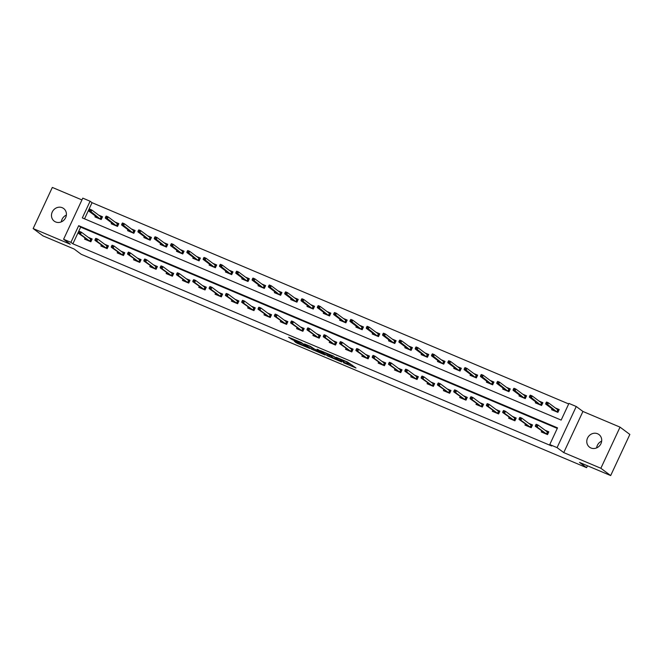<?xml version="1.0" encoding="UTF-8"?>
<svg xmlns="http://www.w3.org/2000/svg" width="663" height="663" viewBox="0 0 663 663"><rect width="100%" height="100%" fill="white"/><g stroke="black" fill="none" stroke-linecap="round" stroke-linejoin="round"><path stroke-width="0.99" d="M343.401 362.669L355.998 367.998L347.586 362.048L336.182 357.282L343.152 360.738L343.948 361.418L339.812 360.001L347.313 363.838L343.401 362.669M55.626 221.948A7.881 7.227 -53.3 0 0 65.231 218.425A7.881 7.227 -53.3 0 0 63.648 208.513A7.881 7.227 -53.3 0 0 62.264 207.718A7.881 7.227 -53.3 0 0 52.659 211.24A7.881 7.227 -53.3 0 0 54.242 221.16A7.881 7.227 -53.3 0 0 55.626 221.948M590.932 447.981A7.881 7.227 -53.3 0 0 600.529 444.459A7.881 7.227 -53.3 0 0 598.946 434.538A7.881 7.227 -53.3 0 0 597.562 433.751A7.881 7.227 -53.3 0 0 587.965 437.273A7.881 7.227 -53.3 0 0 589.54 447.185A7.881 7.227 -53.3 0 0 590.932 447.981M294.231 341.122L296.949 343.144L309.77 348.481L301.35 342.522L288.604 337.26L292.366 339.729L302.51 343.517L307.259 347.122L294.231 341.122M70.916 242.351L63.598 239.26L82.776 198.138L90.093 201.229L82.32 217.903L561.163 420.085L568.937 403.411L576.255 406.502L557.077 447.633L549.76 444.541L557.533 427.867L78.69 225.677L70.916 242.351L72.872 243.818L551.715 446L549.76 444.541M610.673 475.57L600.86 468.269L620.038 427.138L629.85 434.439L610.673 475.57L579.512 462.418L586.581 467.672L81.176 254.269L74.115 249.015L42.962 235.862L33.15 228.561L70.27 244.233L63.598 239.26M620.038 427.138L582.926 411.466L563.749 452.597L600.86 468.269M563.749 452.597L557.077 447.633M327.456 355.898L341.685 361.957L333.274 355.998L320.453 350.661L327.456 355.898L327.97 354.788L330.945 356.164M325.019 354.995L311.494 349.161L304.491 343.923L310.383 346.335L314.61 349.152L319.458 351.324L317.121 349.235L318.605 349.898L325.127 354.746M81.939 199.928L52.327 187.43L33.15 228.561M586.581 467.672L587.468 465.774M557.285 428.397L80.654 227.144L72.872 243.818M541.688 431.025L541.257 431.936L547.53 434.588L548.823 431.812L545.003 430.196M525.369 424.138L524.947 425.049L531.22 427.701L532.513 424.925L528.693 423.309M509.06 417.251L508.637 418.171L514.911 420.814L516.204 418.038L512.383 416.422M492.75 410.364L492.327 411.284L498.601 413.927L499.894 411.151L496.073 409.535M476.44 403.477L476.017 404.397L482.291 407.041L483.584 404.264L479.763 402.648M460.13 396.59L459.708 397.51L465.981 400.154L467.274 397.377L463.454 395.761M443.82 389.703L443.398 390.623L449.671 393.267L450.964 390.49L447.144 388.874M427.511 382.816L427.088 383.736L433.362 386.38L434.655 383.604L430.834 381.987M411.201 375.929L410.778 376.849L417.052 379.493L418.345 376.717L414.524 375.101M394.891 369.042L394.468 369.962L400.742 372.606L402.035 369.83L398.214 368.214M378.581 362.155L378.159 363.075L384.432 365.719L385.725 362.943L381.905 361.327M362.271 355.269L361.849 356.188L368.122 358.832L369.415 356.056L365.595 354.44M345.962 348.382L345.539 349.302L351.813 351.945L353.106 349.169L349.285 347.553M329.652 341.495L329.229 342.415L335.503 345.058L336.796 342.282L332.975 340.666M313.342 334.608L312.919 335.528L319.193 338.171L320.486 335.395L316.665 333.779M297.032 327.721L296.61 328.641L302.883 331.285L304.176 328.508L300.356 326.892M280.722 320.834L280.3 321.754L286.573 324.398L287.866 321.621L284.046 320.005M264.413 313.955L263.99 314.867L270.264 317.511L271.557 314.734L267.736 313.118M248.103 307.068L247.68 307.98L253.954 310.624L255.247 307.847L251.426 306.231M231.793 300.182L231.37 301.093L237.644 303.737L238.937 300.961L235.116 299.344M215.483 293.295L215.061 294.206L221.334 296.85L222.627 294.074L218.807 292.458M199.173 286.408L198.751 287.319L205.024 289.963L206.317 287.187L202.497 285.571M182.864 279.521L182.441 280.432L188.715 283.076L190.008 280.3L186.187 278.684M166.554 272.634L166.131 273.546L172.405 276.198L173.698 273.413L169.877 271.797M150.244 265.747L149.821 266.659L156.095 269.311L157.388 266.526L153.567 264.91M133.934 258.86L133.512 259.772L139.785 262.424L141.078 259.639L137.258 258.023M117.624 251.973L117.202 252.885L123.475 255.537L124.768 252.752L120.948 251.136M101.315 245.086L100.892 245.998L107.166 248.65L108.459 245.865L104.638 244.249M85.005 238.199L84.582 239.111L90.856 241.763L92.149 238.978L88.328 237.371M568.688 403.941L92.049 202.687L84.524 218.831M552.047 408.798L551.624 409.709L557.898 412.361L559.191 409.577L555.37 407.96M535.737 401.911L535.314 402.822L541.588 405.474L542.881 402.69L539.06 401.074M519.427 395.024L519.005 395.935L525.278 398.587L526.571 395.803L522.751 394.195M503.118 388.137L502.695 389.048L508.969 391.7L510.261 388.916L506.441 387.308M486.808 381.25L486.385 382.161L492.659 384.813L493.952 382.029L490.131 380.421M470.498 374.363L470.075 375.275L476.349 377.927L477.642 375.142L473.821 373.534M454.188 367.476L453.765 368.388L460.039 371.04L461.332 368.255L457.511 366.647M437.878 360.589L437.456 361.501L443.729 364.153L445.022 361.368L441.202 359.76M421.569 353.702L421.146 354.614L427.42 357.266L428.712 354.481L424.892 352.873M405.259 346.815L404.836 347.727L411.11 350.379L412.403 347.594L408.582 345.987M388.949 339.928L388.526 340.84L394.8 343.492L396.093 340.707L392.272 339.1M372.639 333.041L372.216 333.953L378.49 336.605L379.783 333.82L375.962 332.213M356.329 326.155L355.907 327.066L362.18 329.718L363.473 326.934L359.653 325.326M340.02 319.268L339.597 320.179L345.871 322.831L347.163 320.055L343.343 318.439M323.71 312.381L323.287 313.292L329.561 315.944L330.854 313.168L327.033 311.552M307.4 305.494L306.977 306.405L313.251 309.057L314.544 306.281L310.723 304.665M291.09 298.607L290.667 299.519L296.941 302.171L298.234 299.394L294.413 297.778M274.78 291.72L274.358 292.632L280.631 295.284L281.924 292.507L278.104 290.891M258.471 284.833L258.048 285.745L264.322 288.397L265.614 285.62L261.794 284.004M242.161 277.946L241.738 278.858L248.012 281.51L249.305 278.733L245.484 277.117M225.851 271.059L225.428 271.971L231.702 274.623L232.995 271.847L229.174 270.231M209.541 264.172L209.118 265.084L215.392 267.736L216.685 264.96L212.864 263.344M193.231 257.285L192.809 258.197L199.082 260.849L200.375 258.073L196.555 256.457M176.922 250.399L176.499 251.31L182.764 253.962L184.065 251.186L180.245 249.57M160.612 243.512L160.189 244.423L166.454 247.075L167.756 244.299L163.935 242.683M144.302 236.625L143.879 237.536L150.145 240.188L151.446 237.412L147.625 235.796M127.992 229.738L127.569 230.649L133.835 233.301L135.136 230.525L131.307 228.909M111.682 222.851L111.251 223.762L117.525 226.414L118.826 223.638L114.997 222.022M95.373 215.964L94.942 216.876L101.215 219.528L102.516 216.751L98.688 215.135M92.049 202.687L90.093 201.229M582.926 411.466L576.255 406.502M80.654 227.144L78.69 225.677M596.642 447.89A7.881 7.227 126.7 0 1 601.664 441.135M61.336 221.865A7.881 7.227 126.7 0 1 66.358 215.11M347.528 364.086L348.05 362.976L347.313 363.838M343.948 361.418L344.304 360.655L347.826 362.727M347.884 363.324L352.186 365.139M324.787 352.418L327.97 354.788M339.307 360.854L333.671 356.429L328.923 354.581L333.298 357.921L339.307 360.854M315.77 349.757L313.425 348.771L312.903 349.882M308.825 345.68L313.425 348.771M317.527 351.324L323.204 353.843L319.997 351.721L315.845 350.047L317.527 351.324M553.373 410.447L553.605 409.949M556.464 408.773L559.058 409.875M546.304 402.292L545.79 403.402L546.834 403.842L547.356 402.731L546.61 402.051L548.492 402.847L547.555 404.844L545.674 404.049L554.956 410.961L556.837 411.748L557.765 409.751L558.453 409.618L557.293 412.104M546.834 403.842L556.937 411.955M547.356 402.731L548.492 402.847L557.765 409.751M545.674 404.049L545.79 403.402M543.237 432.185L543.005 432.682M548.691 432.102L548.086 431.853L546.925 434.331M535.944 424.519L535.422 425.629L536.466 426.077L536.989 424.966L536.243 424.279L538.124 425.074L537.187 427.071L546.469 433.983L547.406 431.978L548.086 431.853L546.097 431.008M536.989 424.966L538.124 425.074L547.406 431.978M536.466 426.077L537.187 427.071L535.306 426.284L546.569 434.182M535.422 425.629L535.306 426.284M537.063 403.56L537.295 403.063M540.154 401.886L542.748 402.988M529.994 395.405L529.48 396.515L530.524 396.955L531.046 395.844L530.301 395.165L532.182 395.96L531.245 397.957L529.364 397.162L538.646 404.074L540.527 404.861L541.456 402.864L542.143 402.731L540.983 405.217M530.524 396.955L540.627 405.068M531.046 395.844L532.182 395.96L541.456 402.864M529.364 397.162L529.48 396.515M520.753 396.673L520.985 396.176M523.845 394.999L526.439 396.101M513.684 388.518L513.17 389.629L514.215 390.068L514.737 388.957L513.991 388.278L515.872 389.073L514.936 391.071L513.054 390.275L522.336 397.187L524.218 397.974L525.146 395.977L525.834 395.844L524.673 398.33M514.215 390.068L524.317 398.181M514.737 388.957L515.872 389.073L525.146 395.977M513.054 390.275L513.17 389.629M526.928 425.298L526.695 425.795M532.381 425.215L531.776 424.966L530.615 427.444M519.635 417.632L519.112 418.743L520.157 419.19L520.679 418.08L519.933 417.392L521.814 418.187L520.878 420.185L530.16 427.096L531.096 425.091L531.776 424.966L529.787 424.121M520.679 418.08L521.814 418.187L531.096 425.091M520.157 419.19L520.878 420.185L518.996 419.397L530.259 427.295M519.112 418.743L518.996 419.397M510.618 418.411L510.386 418.908M516.071 418.328L515.466 418.08L514.306 420.557M503.325 410.745L502.803 411.856L503.847 412.303L504.369 411.193L503.623 410.505L505.504 411.3L504.568 413.306L513.85 420.209L514.786 418.212L515.466 418.08L513.477 417.234M504.369 411.193L505.504 411.3L514.786 418.212M503.847 412.303L504.568 413.306L502.687 412.51L513.949 420.408M502.803 411.856L502.687 412.51M504.444 389.786L504.676 389.289M507.535 388.12L510.129 389.214M497.374 381.631L496.86 382.742L497.905 383.181L498.427 382.07L497.681 381.391L499.562 382.186L498.626 384.184L496.744 383.388L506.026 390.3L507.908 391.087L508.836 389.09L509.524 388.957L508.364 391.443M497.905 383.181L508.007 391.294M498.427 382.07L499.562 382.186L508.836 389.09M496.744 383.388L496.86 382.742M488.134 382.899L488.366 382.402M491.225 381.233L493.819 382.327M481.065 374.744L480.551 375.855L481.595 376.294L482.117 375.183L481.371 374.504L483.252 375.299L482.316 377.297L480.435 376.501L489.717 383.413L491.598 384.2L492.526 382.203L493.214 382.07L492.054 384.557M481.595 376.294L491.697 384.407M482.117 375.183L483.252 375.299L492.526 382.203M480.435 376.501L480.551 375.855M471.824 376.012L472.056 375.515M474.907 374.346L477.509 375.44M464.755 367.857L464.241 368.968L465.285 369.407L465.807 368.296L465.061 367.617L466.943 368.413L466.006 370.41L464.125 369.614L473.407 376.526L475.288 377.313L476.216 375.316L476.904 375.183L475.744 377.67M465.285 369.407L475.388 377.52M465.807 368.296L466.943 368.413L476.216 375.316M464.125 369.614L464.241 368.968M494.308 411.524L494.076 412.021M499.761 411.441L499.156 411.193L497.996 413.671M487.015 403.858L486.493 404.969L487.537 405.416L488.059 404.306L487.313 403.618L489.195 404.413L488.258 406.419L497.54 413.322L498.477 411.325L499.156 411.193L497.167 410.347M488.059 404.306L489.195 404.413L498.477 411.325M487.537 405.416L488.258 406.419L486.377 405.623L497.64 413.521M486.493 404.969L486.377 405.623M477.998 404.637L477.766 405.134M483.451 404.554L482.846 404.306L481.686 406.784M470.705 396.971L470.183 398.09L471.227 398.529L471.749 397.419L471.003 396.731L472.885 397.527L471.948 399.532L481.23 406.436L482.167 404.438L482.846 404.306L480.857 403.46M471.749 397.419L472.885 397.527L482.167 404.438M471.227 398.529L471.948 399.532L470.067 398.736L481.33 406.634M470.183 398.09L470.067 398.736M461.688 397.75L461.456 398.248M467.142 397.667L466.537 397.419L465.376 399.905M454.395 390.084L453.873 391.203L454.917 391.642L455.44 390.532L454.694 389.844L456.575 390.64L455.638 392.645L464.92 399.549L465.857 397.551L466.537 397.419L464.548 396.573M455.44 390.532L456.575 390.64L465.857 397.551M454.917 391.642L455.638 392.645L453.757 391.85L465.02 399.748M453.873 391.203L453.757 391.85M445.379 390.863L445.146 391.361M450.832 390.78L450.227 390.532L449.066 393.018M438.086 383.197L437.563 384.316L438.608 384.755L439.13 383.645L438.384 382.957L440.265 383.753L439.329 385.758L448.611 392.662L449.547 390.664L450.227 390.532L448.238 389.687M439.13 383.645L440.265 383.753L449.547 390.664M438.608 384.755L439.329 385.758L437.447 384.963L448.71 392.861M437.563 384.316L437.447 384.963M429.069 383.976L428.837 384.474M434.522 383.894L433.917 383.645L432.757 386.131M421.767 376.311L421.254 377.429L422.298 377.869L422.82 376.758L422.074 376.07L423.955 376.866L423.019 378.871L432.301 385.775L433.237 383.778L433.917 383.645L431.928 382.8M422.82 376.758L423.955 376.866L433.237 383.778M422.298 377.869L423.019 378.871L421.138 378.076L432.4 385.974M421.254 377.429L421.138 378.076M412.759 377.09L412.527 377.587M418.212 377.007L417.607 376.758L416.447 379.244M405.458 369.424L404.944 370.542L405.988 370.982L406.51 369.871L405.764 369.183L407.646 369.979L406.709 371.984L415.991 378.888L416.919 376.891L417.607 376.758L415.618 375.913M406.51 369.871L407.646 369.979L416.919 376.891M405.988 370.982L406.709 371.984L404.828 371.189L416.091 379.087M404.944 370.542L404.828 371.189M396.449 370.203L396.217 370.7M401.902 370.12L401.297 369.871L400.137 372.357M389.148 362.537L388.634 363.656L389.678 364.095L390.2 362.984L389.454 362.296L391.336 363.092L390.399 365.098L399.681 372.001L400.609 370.004L401.297 369.871L399.308 369.026M390.2 362.984L391.336 363.092L400.609 370.004M389.678 364.095L390.399 365.098L388.518 364.302L399.781 372.2M388.634 363.656L388.518 364.302M380.139 363.316L379.907 363.813M385.593 363.233L384.988 362.984L383.827 365.47M372.838 355.658L372.324 356.769L373.368 357.208L373.891 356.097L373.145 355.409L375.026 356.205L374.089 358.211L383.371 365.114L384.3 363.117L384.988 362.984L382.999 362.139M373.891 356.097L375.026 356.205L384.3 363.117M373.368 357.208L374.089 358.211L372.208 357.415L383.471 365.313M372.324 356.769L372.208 357.415M363.83 356.429L363.597 356.926M369.283 356.346L368.678 356.097L367.517 358.584M356.528 348.771L356.014 349.882L357.059 350.321L357.581 349.21L356.835 348.523L358.716 349.318L357.78 351.324L367.062 358.227L367.99 356.23L368.678 356.097L366.689 355.252M357.581 349.21L358.716 349.318L367.99 356.23M357.059 350.321L357.78 351.324L355.898 350.528L367.161 358.426M356.014 349.882L355.898 350.528M347.52 349.542L347.288 350.039M352.973 349.459L352.368 349.21L351.208 351.697M340.218 341.884L339.705 342.995L340.749 343.434L341.271 342.323L340.525 341.636L342.406 342.431L341.47 344.437L350.752 351.34L351.68 349.343L352.368 349.21L350.371 348.365M341.271 342.323L342.406 342.431L351.68 349.343M340.749 343.434L341.47 344.437L339.589 343.641L350.851 351.539M339.705 342.995L339.589 343.641M331.21 342.655L330.978 343.152M336.663 342.572L336.058 342.323L334.898 344.81M323.909 334.997L323.395 336.108L324.439 336.547L324.961 335.437L324.207 334.749L326.097 335.544L325.16 337.55L334.442 344.453L335.37 342.456L336.058 342.323L334.061 341.478M324.961 335.437L326.097 335.544L335.37 342.456M324.439 336.547L325.16 337.55L323.279 336.754L334.542 344.652M323.395 336.108L323.279 336.754M314.9 335.768L314.668 336.265M320.353 335.685L319.748 335.437L318.588 337.923M307.599 328.11L307.085 329.221L308.129 329.66L308.651 328.55L307.897 327.862L309.787 328.657L308.85 330.663L318.132 337.566L319.06 335.569L319.748 335.437L317.751 334.591M308.651 328.55L309.787 328.657L319.06 335.569M308.129 329.66L308.85 330.663L306.969 329.867L318.232 337.765M307.085 329.221L306.969 329.867M298.59 328.881L298.358 329.378M304.044 328.798L303.439 328.55L302.278 331.036M291.289 321.224L290.775 322.334L291.819 322.773L292.342 321.663L291.587 320.975L293.477 321.77L292.54 323.776L301.822 330.68L302.751 328.682L303.439 328.55L301.441 327.704M292.342 321.663L293.477 321.77L302.751 328.682M291.819 322.773L292.54 323.776L290.659 322.98L301.922 330.878M290.775 322.334L290.659 322.98M282.281 321.994L282.048 322.491M287.734 321.911L287.129 321.663L285.968 324.149M274.979 314.337L274.465 315.447L275.51 315.886L276.023 314.776L275.278 314.088L277.167 314.884L276.231 316.889L285.513 323.793L286.441 321.795L287.129 321.663L285.131 320.817M276.023 314.776L277.167 314.884L286.441 321.795M275.51 315.886L276.231 316.889L274.349 316.094L285.612 323.992M274.465 315.447L274.349 316.094M265.971 315.107L265.739 315.605M271.424 315.024L270.819 314.776L269.659 317.262M258.669 307.45L258.156 308.56L259.2 308.999L259.714 307.889L258.968 307.201L260.857 307.997L259.921 310.002L269.203 316.906L270.131 314.908L270.819 314.776L268.822 313.93M259.714 307.889L260.857 307.997L270.131 314.908M259.2 308.999L259.921 310.002L258.04 309.207L269.302 317.105M258.156 308.56L258.04 309.207M249.661 308.22L249.429 308.718M255.114 308.146L254.509 307.889L253.349 310.375M242.36 300.563L241.846 301.673L242.89 302.113L243.404 301.002L242.658 300.322L244.539 301.11L243.611 303.115L252.893 310.019L253.821 308.022L254.509 307.889L252.512 307.044M243.404 301.002L244.539 301.11L253.821 308.022M242.89 302.113L243.611 303.115L241.73 302.32L252.993 310.218M241.846 301.673L241.73 302.32M233.351 301.334L233.119 301.831M238.804 301.259L238.199 301.002L237.039 303.488M226.05 293.676L225.536 294.786L226.58 295.226L227.094 294.115L226.348 293.436L228.229 294.223L227.301 296.228L236.583 303.132L237.511 301.135L238.199 301.002L236.202 300.157M227.094 294.115L228.229 294.223L237.511 301.135M226.58 295.226L227.301 296.228L225.42 295.433L236.683 303.331M225.536 294.786L225.42 295.433M217.041 294.447L216.809 294.944M222.495 294.372L221.89 294.115L220.729 296.601M209.74 286.789L209.226 287.899L210.27 288.339L210.784 287.228L210.038 286.549L211.92 287.336L210.991 289.341L220.273 296.245L221.202 294.248L221.89 294.115L219.892 293.27M210.784 287.228L211.92 287.336L221.202 294.248M210.27 288.339L210.991 289.341L209.11 288.546L220.373 296.452M209.226 287.899L209.11 288.546M200.732 287.56L200.499 288.057M206.185 287.485L205.58 287.228L204.419 289.714M193.43 279.902L192.916 281.013L193.961 281.452L194.474 280.341L193.729 279.662L195.61 280.449L194.682 282.455L203.964 289.358L204.892 287.361L205.58 287.228L203.582 286.383M194.474 280.341L195.61 280.449L204.892 287.361M193.961 281.452L194.682 282.455L192.8 281.659L204.063 289.565M192.916 281.013L192.8 281.659M455.514 369.125L455.746 368.628M458.597 367.459L461.199 368.553M448.445 360.97L447.931 362.081L448.975 362.52L449.497 361.41L448.743 360.73L450.633 361.526L449.696 363.523L447.815 362.727L457.097 369.639L458.978 370.435L459.907 368.429L460.594 368.296L459.434 370.783M448.975 362.52L459.078 370.634M449.497 361.41L450.633 361.526L459.907 368.429M447.815 362.727L447.931 362.081M439.204 362.238L439.436 361.749M442.287 360.573L444.89 361.666M432.135 354.083L431.621 355.194L432.666 355.633L433.188 354.523L432.433 353.843L434.323 354.639L433.387 356.636L431.505 355.84L440.787 362.752L442.669 363.548L443.597 361.542L444.285 361.41L443.124 363.896M432.666 355.633L442.768 363.747M433.188 354.523L434.323 354.639L443.597 361.542M431.505 355.84L431.621 355.194M422.895 355.351L423.127 354.862M425.978 353.686L428.58 354.78M415.825 347.197L415.311 348.307L416.356 348.746L416.87 347.636L416.124 346.956L418.013 347.752L417.077 349.749L415.195 348.953L424.477 355.865L426.359 356.661L427.287 354.655L427.975 354.523L426.815 357.009M416.356 348.746L426.458 356.86M416.87 347.636L418.013 347.752L427.287 354.655M415.195 348.953L415.311 348.307M406.585 348.465L406.817 347.976M409.668 346.799L412.27 347.893M399.516 340.31L399.002 341.42L400.046 341.859L400.56 340.749L399.814 340.069L401.703 340.865L400.767 342.862L398.886 342.067L408.168 348.978L410.049 349.774L410.977 347.768L411.665 347.636L410.505 350.122M400.046 341.859L410.148 349.973M400.56 340.749L401.703 340.865L410.977 347.768M398.886 342.067L399.002 341.42M390.275 341.578L390.507 341.089M393.358 339.912L395.96 341.006M383.206 333.423L382.692 334.533L383.736 334.972L384.25 333.862L383.504 333.182L385.385 333.978L384.457 335.975L382.576 335.18L391.858 342.091L393.739 342.887L394.667 340.881L395.355 340.749L394.195 343.235M383.736 334.972L393.839 343.086M384.25 333.862L385.385 333.978L394.667 340.881M382.576 335.18L382.692 334.533M373.965 334.691L374.197 334.202M377.048 333.025L379.65 334.119M366.896 326.536L366.382 327.646L367.426 328.086L367.94 326.975L367.194 326.295L369.076 327.091L368.147 329.088L366.266 328.293L375.548 335.205L377.429 336L378.358 333.995L379.045 333.862L377.885 336.348M367.426 328.086L377.529 336.199M367.94 326.975L369.076 327.091L378.358 333.995M366.266 328.293L366.382 327.646M357.655 327.804L357.887 327.315M360.738 326.138L363.341 327.232M350.586 319.649L350.072 320.759L351.117 321.199L351.63 320.088L350.884 319.409L352.766 320.204L351.838 322.201L349.956 321.406L359.238 328.318L361.12 329.113L362.048 327.108L362.736 326.975L361.575 329.461M351.117 321.199L361.219 329.312M351.63 320.088L352.766 320.204L362.048 327.108M349.956 321.406L350.072 320.759M341.346 320.917L341.578 320.428M344.428 319.251L347.031 320.345M334.276 312.762L333.762 313.872L334.807 314.312L335.321 313.201L334.575 312.522L336.456 313.317L335.528 315.315L333.646 314.519L342.928 321.431L344.81 322.226L345.738 320.221L346.426 320.088L345.266 322.574M334.807 314.312L344.909 322.425M335.321 313.201L336.456 313.317L345.738 320.221M333.646 314.519L333.762 313.872M325.036 314.03L325.268 313.541M328.119 312.364L330.713 313.458M317.967 305.875L317.453 306.986L318.497 307.425L319.011 306.314L318.265 305.635L320.146 306.43L319.218 308.428L317.337 307.632L326.619 314.544L328.5 315.339L329.428 313.334L330.116 313.201L328.956 315.687M318.497 307.425L328.599 315.538M319.011 306.314L320.146 306.43L329.428 313.334M317.337 307.632L317.453 306.986M308.726 307.143L308.958 306.654M311.809 305.477L314.403 306.571M301.657 298.988L301.143 300.099L302.187 300.538L302.701 299.427L301.955 298.748L303.836 299.543L302.908 301.541L301.027 300.745L310.309 307.657L312.19 308.452L313.118 306.447L313.806 306.314L312.646 308.801M302.187 300.538L312.29 308.651M302.701 299.427L303.836 299.543L313.118 306.447M301.027 300.745L301.143 300.099M292.416 300.256L292.648 299.767M295.499 298.59L298.093 299.684M285.347 292.101L284.833 293.212L285.877 293.659L286.391 292.54L285.645 291.861L287.527 292.656L286.598 294.654L284.717 293.858L293.999 300.77L295.88 301.566L296.809 299.56L297.496 299.427L296.336 301.914M285.877 293.659L295.98 301.764M286.391 292.54L287.527 292.656L296.809 299.56M284.717 293.858L284.833 293.212M276.106 293.369L276.338 292.88M279.189 291.703L281.783 292.797M269.037 285.214L268.523 286.325L269.568 286.772L270.081 285.654L269.335 284.974L271.217 285.77L270.289 287.767L268.407 286.971L277.689 293.883L279.571 294.679L280.499 292.673L281.187 292.54L280.026 295.027M269.568 286.772L279.67 294.878M270.081 285.654L271.217 285.77L280.499 292.673M268.407 286.971L268.523 286.325M259.797 286.482L260.029 285.993M262.88 284.817L265.473 285.91M252.727 278.327L252.213 279.438L253.258 279.885L253.772 278.767L253.026 278.087L254.907 278.883L253.979 280.88L252.097 280.084L261.379 286.996L263.261 287.792L264.189 285.786L264.877 285.654L263.717 288.14M253.258 279.885L263.36 287.991M253.772 278.767L254.907 278.883L264.189 285.786M252.097 280.084L252.213 279.438M243.487 279.604L243.719 279.106M246.57 277.93L249.164 279.024M236.418 271.44L235.904 272.551L236.948 272.999L237.462 271.88L236.716 271.2L238.597 271.996L237.669 273.993L235.788 273.197L245.07 280.109L246.951 280.905L247.879 278.899L248.567 278.767L247.407 281.253M236.948 272.999L247.05 281.104M237.462 271.88L238.597 271.996L247.879 278.899M235.788 273.197L235.904 272.551M227.177 272.717L227.409 272.22M230.26 271.043L232.854 272.137M220.108 264.554L219.594 265.664L220.638 266.112L221.152 264.993L220.406 264.313L222.287 265.109L221.359 267.106L219.478 266.311L228.752 273.222L230.641 274.018L231.569 272.012L232.257 271.88L231.097 274.366M220.638 266.112L230.741 274.217M221.152 264.993L222.287 265.109L231.569 272.012M219.478 266.311L219.594 265.664M210.867 265.83L211.099 265.333M213.95 264.156L216.544 265.25M203.798 257.667L203.284 258.777L204.328 259.225L204.842 258.106L204.096 257.426L205.978 258.222L205.049 260.219L203.168 259.424L212.442 266.335L214.331 267.131L215.26 265.125L215.947 264.993L214.787 267.479M204.328 259.225L214.431 267.33M204.842 258.106L205.978 258.222L215.26 265.125M203.168 259.424L203.284 258.777M194.557 258.943L194.789 258.446M197.64 257.269L200.234 258.363M187.488 250.78L186.974 251.89L188.019 252.338L188.532 251.227L187.786 250.539L189.668 251.335L188.74 253.332L186.858 252.545L196.132 259.448L198.022 260.244L198.95 258.238L199.638 258.106L198.477 260.592M188.019 252.338L198.121 260.443M188.532 251.227L189.668 251.335L198.95 258.238M186.858 252.545L186.974 251.89M178.248 252.056L178.48 251.559M181.331 250.382L183.924 251.476M171.178 243.893L170.664 245.003L171.709 245.451L172.223 244.34L171.477 243.653L173.358 244.448L172.43 246.445L170.548 245.658L179.822 252.562L181.712 253.357L182.64 251.352L183.328 251.219L182.168 253.705M171.709 245.451L181.811 253.556M172.223 244.34L173.358 244.448L182.64 251.352M170.548 245.658L170.664 245.003M161.938 245.169L162.17 244.672M165.021 243.495L167.615 244.589M154.869 237.006L154.355 238.116L155.399 238.564L155.913 237.453L155.167 236.766L157.048 237.561L156.12 239.558L154.239 238.771L163.512 245.675L165.394 246.47L166.33 244.465L167.018 244.332L165.858 246.818M155.399 238.564L165.501 246.669M155.913 237.453L157.048 237.561L166.33 244.465M154.239 238.771L154.355 238.116M145.628 238.282L145.86 237.785M148.711 236.608L151.305 237.702M138.559 230.119L138.037 231.23L139.089 231.677L139.603 230.567L138.857 229.879L140.738 230.674L139.81 232.672L137.929 231.884L147.203 238.788L149.084 239.583L150.02 237.578L150.708 237.445L149.548 239.931M139.089 231.677L149.192 239.782M139.603 230.567L140.738 230.674L150.02 237.578M137.929 231.884L138.037 231.23M184.422 280.673L184.19 281.17M189.867 280.598L189.27 280.341L188.11 282.828M177.12 273.015L176.607 274.126L177.651 274.565L178.165 273.454L177.419 272.775L179.3 273.562L178.372 275.568L187.654 282.471L188.582 280.474L189.27 280.341L187.273 279.496M178.165 273.454L179.3 273.562L188.582 280.474M177.651 274.565L178.372 275.568L176.491 274.772L187.753 282.678M176.607 274.126L176.491 274.772M168.112 273.786L167.88 274.283M173.557 273.711L172.96 273.454L171.8 275.941M160.811 266.128L160.297 267.239L161.341 267.678L161.855 266.567L161.109 265.888L162.99 266.675L162.062 268.681L171.344 275.584L172.272 273.587L172.96 273.454L170.963 272.609M161.855 266.567L162.99 266.675L172.272 273.587M161.341 267.678L162.062 268.681L160.181 267.885L171.444 275.791M160.297 267.239L160.181 267.885M151.802 266.899L151.57 267.396M157.247 266.824L156.65 266.567L155.49 269.054M144.501 259.241L143.987 260.352L145.031 260.791L145.545 259.681L144.799 259.001L146.68 259.797L145.752 261.794L155.034 268.697L155.962 266.7L156.65 266.567L154.653 265.722M145.545 259.681L146.68 259.797L155.962 266.7M145.031 260.791L145.752 261.794L143.871 260.998L155.134 268.905M143.987 260.352L143.871 260.998M135.492 260.012L135.26 260.509M140.937 259.937L140.341 259.681L139.18 262.167M128.191 252.354L127.677 253.465L128.721 253.904L129.235 252.794L128.489 252.114L130.371 252.91L129.442 254.907L138.724 261.81L139.653 259.813L140.341 259.681L138.343 258.835M129.235 252.794L130.371 252.91L139.653 259.813M128.721 253.904L129.442 254.907L127.561 254.111L138.824 262.018M127.677 253.465L127.561 254.111M129.318 231.395L129.55 230.898M132.401 229.721L134.995 230.815M122.249 223.232L121.727 224.343L122.779 224.79L123.293 223.68L122.547 222.992L124.429 223.787L123.5 225.785L121.619 224.997L130.893 231.901L132.774 232.696L133.711 230.691L134.398 230.567L133.238 233.044M122.779 224.79L132.882 232.895M123.293 223.68L124.429 223.787L133.711 230.691M121.619 224.997L121.727 224.343M119.183 253.125L118.95 253.622M124.627 253.051L124.031 252.794L122.87 255.28M111.881 245.467L111.367 246.578L112.412 247.017L112.925 245.907L112.18 245.227L114.061 246.023L113.133 248.02L122.415 254.924L123.343 252.926L124.031 252.794L122.033 251.948M112.925 245.907L114.061 246.023L123.343 252.926M112.412 247.017L113.133 248.02L111.251 247.224L122.514 255.131M111.367 246.578L111.251 247.224M113.008 224.508L113.24 224.011M116.091 222.834L118.685 223.928M105.939 216.345L105.417 217.456L106.47 217.903L106.983 216.793L106.237 216.105L108.119 216.9L107.191 218.898L105.309 218.11L114.583 225.014L116.464 225.81L117.401 223.804L118.089 223.68L116.928 226.158M106.47 217.903L116.572 226.008M106.983 216.793L108.119 216.9L117.401 223.804M105.309 218.11L105.417 217.456M102.873 246.238L102.641 246.735M108.318 246.164L107.721 245.907L106.561 248.393M95.571 238.581L95.058 239.691L96.102 240.13L96.616 239.02L95.87 238.34L97.751 239.136L96.823 241.133L106.105 248.037L107.033 246.039L107.721 245.907L105.724 245.061M96.616 239.02L97.751 239.136L107.033 246.039M96.102 240.13L96.823 241.133L94.942 240.338L106.204 248.244M95.058 239.691L94.942 240.338M96.699 217.621L96.931 217.124M99.782 215.947L102.375 217.041M89.629 209.458L89.107 210.569L90.16 211.016L90.674 209.906L89.928 209.218L91.809 210.014L90.881 212.019L88.999 211.224L98.273 218.127L100.154 218.923L101.091 216.925L101.779 216.793L100.619 219.271M90.16 211.016L100.262 219.121M90.674 209.906L91.809 210.014L101.091 216.925M88.999 211.224L89.107 210.569M86.563 239.351L86.331 239.849M92.008 239.277L91.411 239.02L90.251 241.506M79.262 231.694L78.748 232.804L79.792 233.243L80.306 232.133L79.56 231.453L81.441 232.249L80.513 234.246L89.795 241.15L90.723 239.152L91.411 239.02L89.414 238.174M80.306 232.133L81.441 232.249L90.723 239.152M79.792 233.243L80.513 234.246L78.632 233.451L89.895 241.357M78.748 232.804L78.632 233.451M347.246 362.296L346.732 363.407M344.022 360.539L343.724 361.169M343.368 360.266L343.152 360.738M329.378 355.509L328.865 356.619M312.016 348.05L311.494 349.161M292.756 338.892L292.366 339.729M291.297 338.279L290.949 339.008M297.289 342.415L296.949 343.144M295.831 341.793L295.541 342.423"/></g></svg>
